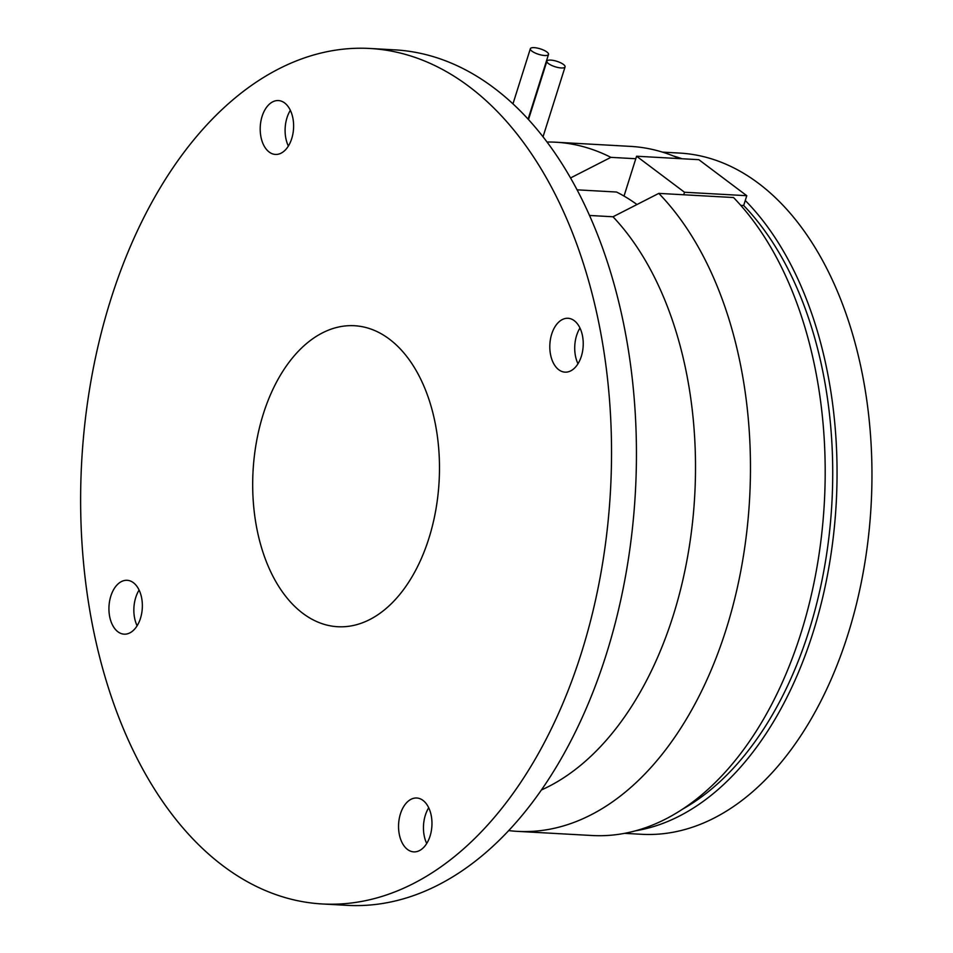<?xml version="1.0" encoding="UTF-8"?>
<svg xmlns="http://www.w3.org/2000/svg" width="953" height="953" viewBox="0 0 953 953"><rect width="100%" height="100%" fill="white"/><g stroke="black" fill="none" stroke-linecap="round" stroke-linejoin="round"><path stroke-width="1.43" d="M468.971 86.485A428.409 264.791 -86.8 0 0 369.835 48.472A428.409 264.791 -86.8 0 0 91.381 378.579A428.409 264.791 -86.8 0 0 223.193 865.967A428.409 264.791 -86.8 0 0 322.328 903.968A428.409 264.791 -86.8 0 0 600.783 573.861A428.409 264.791 -86.8 0 0 468.971 86.485M322.328 903.968L347.237 905.35A428.409 264.791 -86.8 0 0 625.692 575.243A428.409 264.791 -86.8 0 0 493.88 87.867A428.409 264.791 -86.8 0 0 394.745 49.854L369.835 48.472M570.513 177.973L610.885 157.352A345.105 213.305 -86.8 0 0 555.766 142.223A345.105 213.305 -86.8 0 0 546.998 142.033M610.885 157.352L635.794 158.734M679.572 158.615A345.105 213.305 -86.8 0 0 630.481 146.381L555.766 142.223M389.324 339.089A150.741 93.168 93.2 0 1 435.7 510.582A150.741 93.168 93.2 0 1 337.731 626.729A150.741 93.168 93.2 0 1 302.84 613.351A150.741 93.168 93.2 0 1 256.464 441.87A150.741 93.168 93.2 0 1 354.445 325.723A150.741 93.168 93.2 0 1 389.324 339.089M423.001 800.401A26.97 16.677 93.2 0 1 431.292 831.087A26.97 16.677 93.2 0 1 413.769 851.875A26.97 16.677 93.2 0 1 407.527 849.48A26.97 16.677 93.2 0 1 399.224 818.794A26.97 16.677 93.2 0 1 416.759 798.006A26.97 16.677 93.2 0 1 423.001 800.401M579.96 328.035A26.97 16.677 -86.8 0 0 576.613 335.456A26.97 16.677 -86.8 0 0 577.983 363.772M551.704 334.074A26.97 16.677 93.2 0 1 568.012 318.278A26.97 16.677 93.2 0 1 581.33 356.351A26.97 16.677 93.2 0 1 565.022 372.146A26.97 16.677 93.2 0 1 551.704 334.074M290.355 110.322A26.97 16.677 -86.8 0 0 288.366 146.059M269.175 152.039A26.97 16.677 93.2 0 1 260.872 121.353A26.97 16.677 93.2 0 1 278.407 100.565A26.97 16.677 93.2 0 1 284.649 102.96A26.97 16.677 93.2 0 1 292.94 133.646A26.97 16.677 93.2 0 1 275.405 154.434A26.97 16.677 93.2 0 1 269.175 152.039M139.09 590.05A26.97 16.677 -86.8 0 0 135.743 597.483A26.97 16.677 -86.8 0 0 137.113 625.787M140.46 618.366A26.97 16.677 93.2 0 1 124.152 634.162A26.97 16.677 93.2 0 1 110.834 596.09A26.97 16.677 93.2 0 1 127.142 580.294A26.97 16.677 93.2 0 1 140.46 618.366M508.771 830.599A345.105 213.305 -86.8 0 0 517.503 831.373A345.105 213.305 -86.8 0 0 726.162 629.278A345.105 213.305 -86.8 0 0 658.797 193.388L613.005 216.772L589.478 215.461M541.495 789.93A317.337 196.139 -86.8 0 0 673.163 615.721A317.337 196.139 -86.8 0 0 613.005 216.772M636.58 156.221L698.847 159.687L746.771 195.699L684.504 192.244L636.58 156.221L624.024 196.068M682.956 808.942A337.171 208.397 -86.8 0 0 829.98 527.533A337.171 208.397 -86.8 0 0 743.685 205.503L740.743 205.348M517.503 831.373L592.218 835.519A345.105 213.305 -86.8 0 0 812.301 590.729A345.105 213.305 -86.8 0 0 733.524 197.533L658.797 193.388M428.707 807.763A26.97 16.677 -86.8 0 0 426.718 843.5M577.041 189.838L616.567 192.029A309.403 191.231 93.2 0 1 636.973 204.526M550.751 60.099A9.518 2.859 -162.5 0 1 560.578 62.755A9.518 2.859 -162.5 0 1 565.069 66.889A9.518 2.859 -162.5 0 1 561.21 67.961A9.518 2.859 -162.5 0 1 551.394 65.304A9.518 2.859 -162.5 0 1 546.903 61.159A9.518 2.859 -162.5 0 1 550.751 60.099M534.204 47.65A9.518 2.859 17.5 0 0 530.344 48.722A9.518 2.859 17.5 0 0 534.836 52.856A9.518 2.859 17.5 0 0 544.651 55.512A9.518 2.859 17.5 0 0 548.511 54.44A9.518 2.859 17.5 0 0 544.02 50.306A9.518 2.859 17.5 0 0 534.204 47.65M746.771 195.699L743.685 205.503M684.504 192.244L683.706 194.769M662.466 152.123L679.465 153.064A341.138 210.851 93.2 0 1 847.908 634.519A341.138 210.851 93.2 0 1 641.631 834.292L624.644 833.351M673.437 155.994A341.138 210.851 93.2 0 1 682.026 158.746M745.258 200.499A341.138 210.851 93.2 0 1 813.028 632.589A341.138 210.851 93.2 0 1 635.973 830.718M543.019 136.815L565.069 66.889M512.964 103.865L530.344 48.722M548.511 54.44L528.105 119.161M528.486 119.578L546.903 61.159"/></g></svg>
